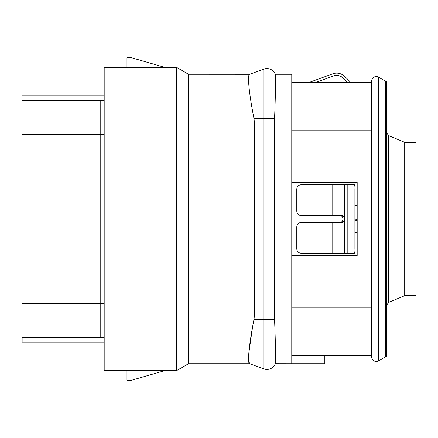 <?xml version="1.0" encoding="UTF-8"?>
<svg xmlns="http://www.w3.org/2000/svg" width="438" height="438" viewBox="0 0 438 438"><rect width="100%" height="100%" fill="white"/><g stroke="black" fill="none" stroke-linecap="round" stroke-linejoin="round"><path stroke-width="0.66" d="M324.815 355.755L324.815 363.732L291.768 363.732L291.768 74.268L275.376 74.268L291.768 74.268M291.768 355.755L371.654 355.755M291.768 255.469L357.184 255.469L357.184 182.531L291.768 182.531M291.768 82.245L371.654 82.245M386.469 122.131L386.469 356.893L385.33 356.893L378.492 360.846L385.33 356.893L385.33 122.131L386.469 122.131L386.469 81.107L385.33 81.107L385.33 122.131L378.492 122.131L378.492 77.154L385.33 81.107L378.492 77.154A4.561 4.561 0 0 0 371.654 81.107L371.654 356.893A4.561 4.561 0 0 0 378.492 360.846A4.561 4.561 0 0 1 371.654 356.893M388.566 302.455L388.566 135.545L404.701 142.301L404.701 295.699L388.566 302.455L386.469 305.609M404.701 295.699L416.1 295.699L416.1 142.301L404.701 142.301M357.184 255.469L357.184 252.047L354.851 252.047M354.851 185.953L357.184 185.953L357.184 182.531M357.184 232.567L354.9 232.567M357.184 205.214L354.9 205.214M332.765 184.809L332.765 215.584L301.065 215.584A4.561 4.281 -90 0 1 296.778 211.023L296.778 189.369A4.561 4.281 -90 0 1 301.065 184.809L354.441 184.809C354.846 185.066 354.999 186.588 354.9 189.369L354.9 248.631C354.999 251.412 354.846 252.934 354.441 253.191L301.065 253.191A4.561 4.281 -90 0 1 296.778 248.631L296.778 226.977A4.561 4.281 -90 0 1 301.065 222.416L332.765 222.416L332.765 253.191M340.019 222.416C341.897 222.258 342.877 221.119 342.954 219C342.877 216.881 341.897 215.742 340.019 215.584M332.765 215.584L341.689 215.584C343.496 215.759 344.438 216.898 344.525 219C344.438 221.102 343.496 222.241 341.689 222.416L332.765 222.416M332.765 73.814L309.655 82.245L332.765 73.814A11.399 11.399 0 0 1 344.525 76.272L347.827 79.415A22.792 22.792 0 0 1 350.345 82.245M347.4 82.245A20.515 20.515 0 0 0 346.255 81.063L342.954 77.92A9.116 9.116 0 0 0 333.542 75.96L316.307 82.245M333.542 75.96A9.116 9.116 0 0 1 340.019 76.042L342.954 77.92M357.184 220.122A11.399 2.535 0 0 0 354.9 221.644M354.9 219.964A13.677 3.044 180 0 1 357.184 219.378M21.9 303.331L100.762 303.331L100.762 337.523L104.184 337.523L21.9 337.523L21.9 95.922L104.184 95.922M104.184 342.078L22.13 342.078L22.13 337.523M21.9 100.477L104.184 100.477L100.762 100.477L100.762 134.669L21.9 134.669M252.512 327.268L248.817 353.083L248.614 360.693L249.66 363.732L188.515 363.732L188.515 315.869L176.673 315.869L176.673 122.131L104.184 122.131L104.184 67.43L176.673 67.43L176.673 122.131L188.515 122.131L188.515 315.869L254.358 315.869L254.358 122.131L254.018 118.714C249.2 94.531 247.136 74.695 249.572 74.296L188.515 74.268L176.673 67.43M249.572 363.704L263.802 368.884L249.572 363.704C247.136 363.305 249.2 343.469 254.018 319.286L254.358 315.869M254.358 122.131L188.515 122.131L188.515 74.268L249.66 74.268L263.802 69.116A9.116 9.116 0 0 1 275.387 74.296L275.376 74.268A9.116 9.116 0 0 0 263.802 69.116A9.116 9.116 0 0 1 275.376 74.268M249.572 74.296C247.136 74.695 249.2 94.531 254.018 118.714L263.802 118.714L263.802 69.116L249.572 74.296M291.768 363.732L275.387 363.704C275.666 363.376 275.595 342.965 274.544 319.286L274.544 118.714C275.595 95.035 275.666 74.624 275.387 74.296M263.802 368.884A9.116 9.116 0 0 0 275.387 363.704A9.116 9.116 0 0 1 263.802 368.884L263.802 118.714L274.544 118.714M164.934 67.43L131.531 57.739L126.976 57.739L126.976 67.43M188.515 363.732L176.673 370.57L176.673 315.869L104.184 315.869L104.184 122.131M104.184 315.869L104.184 370.57L176.673 370.57M126.976 370.57L126.976 380.261L131.531 380.261L164.934 370.57M386.469 314.73L386.469 337.523M386.469 207.601L386.469 230.399M386.469 100.477L386.469 123.27M291.768 307.892L371.654 307.892M291.768 130.108L371.654 130.108M371.654 122.131L378.492 122.131L378.492 360.846M386.469 315.869L371.654 315.869M291.768 252.047L298.229 252.047M298.229 185.953L291.768 185.953M347.827 184.809L347.827 253.191M344.525 184.809L344.525 253.191M104.184 303.331L100.762 303.331L100.762 134.669L104.184 134.669M254.018 319.286L274.544 319.286M291.768 122.131L274.462 122.131M291.768 315.869L274.462 315.869M388.566 135.545L386.469 132.391"/></g></svg>

